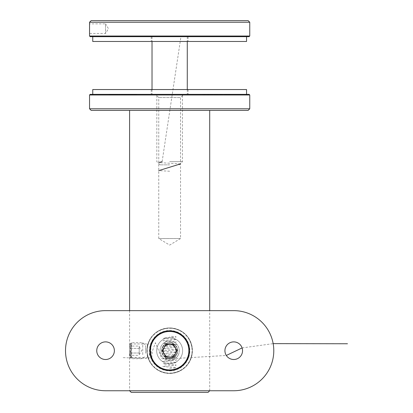 <?xml version="1.0" encoding="UTF-8"?>
<svg xmlns="http://www.w3.org/2000/svg" width="413" height="413" viewBox="0 0 413 413"><rect width="100%" height="100%" fill="white"/><g stroke="black" fill="none" stroke-linecap="round" stroke-linejoin="round"><path stroke-width="0.31" stroke-dasharray="2.06 1.55" d="M115.206 94.35L112.326 94.35L115.206 94.35L115.206 94.67L112.888 94.67L112.888 94.35M120.42 94.35L118.789 94.35L120.42 94.35L120.42 94.67L120.42 94.35M126.022 94.35L124.117 94.35L126.889 94.35L124.499 94.35L126.455 94.35L126.022 94.67L124.282 94.67L124.282 94.35L124.282 94.67L125.722 94.67L125.722 94.35M133.466 94.67L132.046 94.67L132.046 94.35L133.466 94.35L130.585 94.35L132.046 94.35L132.046 94.67L133.466 94.67L133.466 94.35M205.318 94.35L202.602 94.35L205.318 94.35L205.318 94.67L205.318 94.35M211.42 94.67L213.036 94.67L210.155 94.67L209.778 94.35L213.036 94.35L210.155 94.35L211.404 94.35L210.155 94.35L210.155 94.67L209.778 94.35L209.778 94.67L210.155 94.35L210.155 94.67L211.42 94.67L211.42 94.35M222.545 94.67L219.67 94.67L219.288 94.35L222.545 94.35L219.67 94.35L222.168 94.35L219.67 94.35L219.67 94.67L219.288 94.35L219.288 94.67L219.67 94.35L219.67 94.67L220.934 94.67L220.934 94.35L220.919 94.67L222.545 94.67L222.545 94.35M226.035 94.35L224.393 94.35L227.165 94.35L226.035 94.35L226.035 94.67L224.894 94.67L224.894 94.35M249.116 94.35L90.184 94.35M183.749 94.35L155.551 94.35L183.749 94.35L180.543 97.556L158.757 97.556L180.543 97.556L180.543 238.544L158.757 238.544L180.543 238.544L169.65 245.09L158.757 238.544L158.757 97.556L155.551 94.35M230.155 94.35L228.09 94.35L230.155 94.35L230.155 94.67L230.155 94.35M223.691 94.35L223.309 94.35L223.691 94.67L223.691 94.35M218.415 94.35L213.8 94.35L218.415 94.35L218.415 94.67L218.415 94.35M208.906 94.35L206.19 94.35L208.906 94.35L208.906 94.67L208.906 94.35M135.8 94.35L133.9 94.35L136.672 94.35L134.282 94.35L136.238 94.35L135.8 94.35L135.8 94.67L134.065 94.67L134.065 94.35L134.065 94.67L135.505 94.67L135.505 94.35M129.661 94.67L128.779 94.67L128.779 94.35L130.043 94.35L127.323 94.35L130.203 94.35L127.705 94.35L129.011 94.35L127.922 94.35L128.773 94.35L128.773 94.67L129.661 94.67L129.661 94.35M123.683 94.67L122.263 94.67L122.263 94.35L123.683 94.35L120.802 94.35L122.263 94.35L122.263 94.67L123.683 94.67L123.683 94.35M117.922 94.67L116.92 94.67L116.92 94.35L118.304 94.35L115.583 94.35L118.464 94.35L116.022 94.35L116.941 94.35L116.941 94.67L117.922 94.67L117.922 94.35M111.944 94.67L110.529 94.67L110.529 94.35L111.944 94.35L109.063 94.35L110.529 94.35L110.529 94.67L111.944 94.67L111.944 94.35M89.544 94.99L249.757 94.99M249.757 108.769L89.544 108.769M91.144 110.369L248.156 110.369M209.706 110.369L129.594 110.369L209.706 110.369M129.594 390.75L209.706 390.75L129.594 390.75L129.594 358.737L130.425 349.124L129.594 342.651L129.594 310.638M147.916 343.967C146.806 343.544 146.806 357.839 147.916 357.421C146.806 357.844 146.806 343.544 147.916 343.967L130.714 343.967L129.594 342.651C129.558 342.31 130.606 347.591 130.462 350.699C130.271 357.069 129.78 357.168 129.594 358.737L130.714 357.421L130.714 343.967C131.628 343.549 131.623 357.839 130.714 357.421L129.594 358.737M169.65 373.445C155.794 372.113 148.21 364.545 146.899 350.74C148.184 336.9 155.742 329.3 169.573 327.943C183.47 329.238 191.08 336.807 192.401 350.642C191.136 364.498 183.553 372.103 169.65 373.445C183.506 372.113 191.09 364.545 192.401 350.74C191.116 336.9 183.563 329.3 169.728 327.943C155.83 329.238 148.221 336.807 146.899 350.642C148.164 364.498 155.747 372.103 169.65 373.445M131.2 392.35L208.1 392.35M147.916 357.421L130.714 357.421M230.155 94.67L228.09 94.67L228.09 94.35L228.09 94.67L229.778 94.67L229.778 94.35L229.778 94.67L228.09 94.67L228.09 94.35L228.09 94.67L229.778 94.67L229.778 94.35L230.155 94.67M224.894 94.67L224.558 94.35M224.558 94.67L225.988 94.67L225.988 94.35L225.978 94.67L227.548 94.67L227.548 94.35M227.548 94.67L227.191 94.35M227.191 94.67L224.734 94.67L224.734 94.35M224.734 94.67L224.393 94.35M224.393 94.67L227.165 94.67L227.165 94.35M227.165 94.67L226.035 94.67M227.129 94.67L224.775 94.67L227.129 94.67L227.129 94.35L224.775 94.35L227.129 94.35M224.775 94.67L224.775 94.35M226.758 94.67L226.758 94.35M225.963 94.67L225.963 94.35M223.691 94.67L223.309 94.35L223.691 94.67M220.919 94.67L219.67 94.67L222.168 94.67L220.919 94.67L220.919 94.35M219.67 94.67L219.67 94.35M220.914 94.67L220.914 94.35M222.168 94.67L222.168 94.35M217.605 94.67L213.8 94.67L218.415 94.67L218.038 94.35L217.605 94.67L217.605 94.35M216.97 94.67L216.97 94.35M215.984 94.67L215.984 94.35M214.848 94.67L214.848 94.35M213.8 94.67L213.8 94.35M214.177 94.67L214.177 94.35L214.177 94.67M214.915 94.67L214.915 94.35M215.916 94.67L215.916 94.35M216.298 94.67L216.298 94.35L216.298 94.67M217.037 94.67L217.037 94.35M218.038 94.67L218.038 94.35M213.036 94.67L213.036 94.35M211.41 94.67L211.41 94.35L212.654 94.35L211.41 94.35L211.404 94.67L210.155 94.67L212.654 94.67L211.41 94.67L211.41 94.35M210.155 94.67L210.155 94.35M212.654 94.67L212.654 94.35M207.347 94.67L208.906 94.67L208.524 94.35L208.524 94.67L207.347 94.67L207.347 94.35M206.19 94.67L206.19 94.35M206.567 94.67L206.567 94.35L206.567 94.67M206.614 94.67L206.614 94.35M207.414 94.67L207.414 94.35M208.467 94.67L208.467 94.35M208.524 94.67L208.524 94.35M203.759 94.67L205.318 94.67L204.941 94.35L204.941 94.67L203.759 94.67L203.759 94.35M202.602 94.67L202.602 94.35M202.984 94.67L202.984 94.35L202.984 94.67M203.026 94.67L203.026 94.35M203.826 94.67L203.826 94.35M204.879 94.67L204.879 94.35M204.941 94.67L204.941 94.35M135.505 94.67L135.732 94.35M135.732 94.67L135.232 94.67L135.232 94.35M135.232 94.67L133.9 94.67L133.9 94.35M133.9 94.67L135.376 94.67L135.376 94.35M135.376 94.67L136.672 94.67L136.672 94.35M136.672 94.67L136.29 94.35M136.29 94.67L135.356 94.67L135.356 94.35M135.356 94.67L134.282 94.67L134.282 94.35M134.282 94.67L135.304 94.67L135.304 94.35M135.304 94.67L136.238 94.67L136.238 94.35M136.238 94.67L135.8 94.67M130.585 94.67L132.046 94.67L130.585 94.67L130.585 94.35M130.967 94.67L132.036 94.67L130.967 94.67L130.967 94.35L133.084 94.35L130.967 94.35M133.084 94.67L132.036 94.67L133.084 94.67L133.084 94.35M132.036 94.67L132.036 94.35L132.036 94.67M131.127 94.67L131.127 94.35M130.043 94.67L130.043 94.35M127.54 94.67L128.789 94.67L127.54 94.67L127.54 94.35M128.035 94.67L128.035 94.35M127.576 94.67L127.576 94.35M127.323 94.67L127.323 94.35M130.203 94.67L128.784 94.67L128.789 94.35L128.784 94.67L130.203 94.67L130.203 94.35M129.821 94.67L129.821 94.35M129.491 94.67L129.491 94.35M127.705 94.67L129.011 94.67L127.705 94.67L127.705 94.35M129.011 94.67L129.011 94.35L129.011 94.67M127.922 94.67L127.922 94.35M125.722 94.67L125.95 94.35M125.95 94.67L125.454 94.67L125.454 94.35M125.454 94.67L124.117 94.67L124.117 94.35M124.117 94.67L125.593 94.67L125.593 94.35M125.593 94.67L126.889 94.67L126.889 94.35M126.889 94.67L126.507 94.35M126.507 94.67L125.573 94.67L125.573 94.35M125.573 94.67L124.499 94.67L124.499 94.35M124.499 94.67L125.521 94.67L125.521 94.35M125.521 94.67L126.455 94.67L126.455 94.35M126.455 94.67L126.022 94.67M120.802 94.67L122.263 94.67L120.802 94.67L120.802 94.35M121.185 94.67L122.253 94.67L121.185 94.67L121.185 94.35L123.301 94.35L121.185 94.35M123.301 94.67L122.253 94.67L123.301 94.67L123.301 94.35M122.253 94.67L122.253 94.35L122.253 94.67M121.345 94.67L121.345 94.35M120.42 94.67L118.789 94.67L118.789 94.35L118.789 94.67L120.42 94.67M118.304 94.67L118.304 94.35M115.64 94.67L118.464 94.67L115.64 94.67L115.64 94.35M117.555 94.67L117.555 94.35M115.583 94.67L115.583 94.35L115.583 94.67M118.464 94.67L118.464 94.35M116.822 94.67L116.822 94.35M116.022 94.67L116.022 94.35M112.888 94.67L112.811 94.35L112.811 94.67L112.326 94.67L112.326 94.35L112.326 94.67L112.811 94.67L112.811 94.35L112.811 94.67L113.193 94.35L114.458 94.35L113.193 94.35L113.193 94.67L115.206 94.67M114.458 94.67L113.193 94.67L114.458 94.67L114.458 94.35M113.193 94.67L113.193 94.35L113.193 94.67M109.063 94.67L110.529 94.67L109.063 94.67L109.063 94.35M109.445 94.67L110.514 94.67L109.445 94.67L109.445 94.35L111.562 94.35L109.445 94.35M111.562 94.67L110.514 94.67L111.562 94.67L111.562 94.35M110.514 94.67L110.514 94.35L110.514 94.67M109.605 94.67L109.605 94.35M249.757 36.029L89.544 36.029M89.544 22.25L249.757 22.25M89.688 28.662L89.544 23.856L105.563 23.856L105.563 33.468L105.563 23.856L108.454 28.662L105.563 33.468L89.544 33.468L89.688 28.662M90.184 36.669L249.116 36.669M169.65 36.669L246.556 36.669L169.65 36.669M248.156 20.65L91.144 20.65M169.65 161.638L182.469 161.638L169.65 161.638M169.65 164.844L160.037 164.844L169.65 164.844M169.65 373.125A22.431 22.431 0 0 0 189.077 339.481A22.431 22.431 0 0 0 150.224 339.481A22.431 22.431 0 0 0 169.65 373.125A22.431 22.431 0 0 0 189.077 339.481A22.431 22.431 0 0 0 150.224 339.481A22.431 22.431 0 0 0 169.65 373.125M169.65 370.879A20.185 20.185 0 0 0 187.135 340.601A20.185 20.185 0 0 0 152.17 340.601A20.185 20.185 0 0 0 169.65 370.879M169.65 358.706A8.012 8.012 0 0 1 162.712 346.688A8.012 8.012 0 0 1 176.588 346.688A8.012 8.012 0 0 1 169.65 358.706A8.012 8.012 0 0 0 176.588 346.688A8.012 8.012 0 0 0 162.712 346.688A8.012 8.012 0 0 0 169.65 358.706M105.563 310.638L233.737 310.638A40.056 40.056 0 0 1 273.788 350.694A40.056 40.056 0 0 1 233.737 390.75L105.563 390.75A40.056 40.056 0 0 1 65.512 350.694A40.056 40.056 0 0 1 105.563 310.638M146.899 350.694A22.751 22.751 0 0 0 169.65 373.445A22.751 22.751 0 0 0 192.401 350.694A22.751 22.751 0 0 0 169.65 327.943A22.751 22.751 0 0 0 146.899 350.694M96.75 350.694A8.812 8.812 0 0 0 109.972 358.324A8.812 8.812 0 0 0 109.972 343.064A8.812 8.812 0 0 0 96.75 350.694M224.925 350.694A8.812 8.812 0 0 0 238.141 358.324A8.812 8.812 0 0 0 238.141 343.064A8.812 8.812 0 0 0 224.925 350.694M192.401 350.694A22.751 22.751 0 0 1 158.277 370.399A22.751 22.751 0 0 1 158.277 330.994A22.751 22.751 0 0 1 192.401 350.694M189.515 350.694A19.865 19.865 0 0 1 159.717 367.9A19.865 19.865 0 0 1 159.717 333.487A19.865 19.865 0 0 1 189.515 350.694M182.629 350.694A12.979 12.979 0 0 1 163.161 361.933A12.979 12.979 0 0 1 163.161 339.455A12.979 12.979 0 0 1 182.629 350.694A12.979 12.979 0 0 1 163.161 361.933A12.979 12.979 0 0 1 163.161 339.455A12.979 12.979 0 0 1 182.629 350.694M162.252 350.694L165.949 357.1L173.352 357.1L177.048 350.694L173.352 344.287L165.949 344.287L162.252 350.694M186.299 360.306A19.225 19.225 0 0 0 169.65 331.469A19.225 19.225 0 0 0 153.001 360.306A19.225 19.225 0 0 0 186.299 360.306M177.977 355.5A9.613 9.613 0 0 0 169.65 341.081A9.613 9.613 0 0 0 161.323 355.5A9.613 9.613 0 0 0 177.977 355.5A9.613 9.613 0 0 0 174.456 342.367A9.613 9.613 0 0 0 161.323 345.887A9.613 9.613 0 0 0 164.844 359.021A9.613 9.613 0 0 0 177.977 355.5M162.99 346.848A7.692 7.692 0 0 1 176.31 346.848A7.692 7.692 0 0 1 169.65 358.386A7.692 7.692 0 0 1 162.99 346.848M139.212 346.068L139.212 347.225L139.212 346.068L129.594 346.068L129.594 353.007L129.594 346.068M139.212 348.381L139.212 353.007L139.212 347.225L139.212 348.381L129.594 348.381L139.212 348.381M139.212 354.163L139.212 350.694L139.212 354.163M131.52 357.632L131.52 342.682L131.52 357.632M142.733 354.7L142.733 342.682L142.733 354.7M129.594 355.319L129.594 353.007L129.594 355.319L139.212 355.319M129.594 355.965L129.594 344.607L129.594 355.965M145.619 353.26L145.619 345.567L145.619 353.26M139.212 353.007L129.594 353.007L139.212 353.007M246.556 89.544L92.749 89.544M169.65 89.544L188.075 89.544L169.65 89.544M169.65 94.35L246.556 94.35L169.65 94.35M246.556 41.476L92.749 41.476M169.65 41.476L188.075 41.476L169.65 41.476M169.65 368.319C175.422 368.035 177.368 367.746 175.479 367.462C171.493 367.038 159.124 366.61 163.822 366.181L175.479 365.329C177.368 365.04 175.422 364.756 169.65 364.472C163.878 364.189 161.932 363.905 163.822 363.616C167.807 363.192 180.176 362.764 175.479 362.335L163.822 361.483C159.124 361.055 171.493 360.626 175.479 360.198C181.751 359.63 157.554 359.062 163.822 358.489L175.479 357.637C180.176 357.209 167.807 356.78 163.822 356.357C161.932 356.068 163.878 355.784 169.65 355.5C178.333 355.072 178.333 354.648 169.65 354.22C163.878 353.936 161.932 353.647 163.822 353.363C167.807 352.939 180.176 352.511 175.479 352.082L163.822 351.226C161.932 350.942 163.878 350.658 169.65 350.374C175.422 350.09 177.368 349.806 175.479 349.517C171.493 349.093 159.124 348.665 163.822 348.236L175.479 347.385C177.368 347.096 175.422 346.812 169.65 346.528C163.878 346.244 161.932 345.96 163.822 345.676C167.807 345.247 180.176 344.819 175.479 344.39L163.822 343.539C161.932 343.255 163.878 342.966 169.65 342.682C178.333 342.258 178.333 341.83 169.65 341.401C163.878 341.117 161.932 340.833 163.822 340.549C167.807 340.121 180.176 339.692 175.479 339.264L163.822 338.412C161.932 338.128 163.878 337.839 169.65 337.555C178.333 337.127 178.333 336.703 169.65 336.275M169.65 171.25L158.757 170.605M180.543 163.889L158.757 162.593M162.123 161.638L180.951 36.669M123.188 357.632L148.969 358.603L150.585 344.313L151.39 357.658L151.793 357.839L152.196 351.602L155.417 342.702L161.865 358.701L174.756 358.536L226.319 355.454M242.106 347.932L273.163 343.631M116.497 94.67L116.497 94.35M209.706 390.75L209.706 310.638M179.263 164.844L182.469 161.638L182.469 94.35M160.037 164.844L156.832 161.638L156.832 94.35M129.594 356.78L131.52 358.706L142.733 358.706L145.619 355.82M129.594 344.607L131.52 342.682L142.733 342.682L145.619 345.567M139.212 354.7L141.618 350.694L139.212 346.688M151.225 89.544L151.225 94.35M188.075 89.544L188.075 94.35M151.225 36.669L151.225 41.476M188.075 36.669L188.075 41.476M152.025 36.669L152.025 41.476M152.025 89.544L152.025 94.35M187.275 36.669L187.275 41.476M187.275 89.544L187.275 94.35"/><path stroke-width="0.62" d="M89.544 94.99L90.184 94.35L249.116 94.35L249.757 94.99L89.544 94.99L89.544 108.769L249.757 108.769L249.757 94.99M249.757 108.769L248.156 110.369L91.144 110.369L89.544 108.769M129.594 310.638L129.594 110.369M209.706 390.75L208.1 392.35L131.2 392.35L129.594 390.75M89.544 36.029L249.757 36.029L249.757 22.25L89.544 22.25L89.544 36.029L90.184 36.669L249.116 36.669L249.757 36.029M89.544 22.25L91.144 20.65L248.156 20.65L249.757 22.25M105.563 310.638L233.737 310.638A40.056 40.056 0 0 1 273.788 350.694A40.056 40.056 0 0 1 233.737 390.75L105.563 390.75A40.056 40.056 0 0 1 65.512 350.694A40.056 40.056 0 0 1 105.563 310.638M189.515 350.694A19.865 19.865 0 0 1 159.717 367.9A19.865 19.865 0 0 1 159.717 333.487A19.865 19.865 0 0 1 189.515 350.694M96.75 350.694A8.812 8.812 0 0 0 109.972 358.324A8.812 8.812 0 0 0 109.972 343.064A8.812 8.812 0 0 0 96.75 350.694M224.925 350.694A8.812 8.812 0 0 0 238.141 358.324A8.812 8.812 0 0 0 238.141 343.064A8.812 8.812 0 0 0 224.925 350.694M164.1 353.9A6.407 6.407 0 0 1 169.65 344.287A6.407 6.407 0 0 1 175.2 353.9A6.407 6.407 0 0 1 164.1 353.9M162.252 350.694L165.949 357.1L173.352 357.1L177.048 350.694L173.352 344.287L165.949 344.287L162.252 350.694M186.299 360.306A19.225 19.225 0 0 0 169.65 331.469A19.225 19.225 0 0 0 153.001 360.306A19.225 19.225 0 0 0 186.299 360.306M92.749 94.35L92.749 89.544L246.556 89.544L246.556 94.35M92.749 36.669L92.749 41.476L246.556 41.476L246.556 36.669M158.757 170.605L180.543 163.889M158.757 162.593L162.123 161.638M226.319 355.454L242.106 347.932M273.163 343.631L347.488 343.755M209.706 310.638L209.706 110.369M152.025 41.476L152.025 89.544M187.275 41.476L187.275 89.544"/></g></svg>
